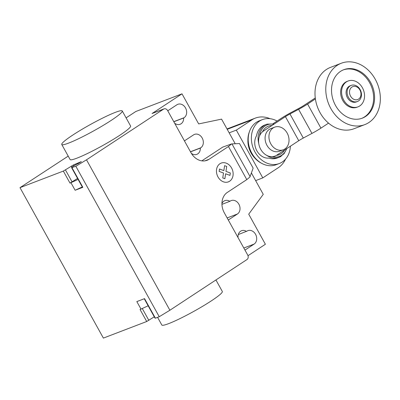 <?xml version="1.0" encoding="UTF-8"?>
<svg xmlns="http://www.w3.org/2000/svg" width="400" height="400" viewBox="0 0 400 400"><rect width="100%" height="100%" fill="white"/><g stroke="black" fill="none" stroke-linecap="round" stroke-linejoin="round"><path stroke-width="0.6" d="M357.38 101.53L356.345 101.925A8.645 6.94 -110.9 0 1 347.065 97.025A8.645 6.94 -110.9 0 1 349.085 86.325A8.645 6.94 -110.9 0 1 350.165 85.775L351.2 85.38A8.645 6.94 -110.9 0 1 360.48 90.28A8.645 6.94 -110.9 0 1 358.46 100.975A8.645 6.94 -110.9 0 1 357.38 101.53A8.645 6.94 -110.9 0 1 348.1 96.63A8.645 6.94 -110.9 0 1 350.12 85.93A8.645 6.94 -110.9 0 1 351.2 85.38M358.585 99.1A6.915 5.555 -110.9 0 1 350.575 96.16A6.915 5.555 -110.9 0 1 351.915 87.07A6.915 5.555 -110.9 0 1 359.93 90.01A6.915 5.555 -110.9 0 1 358.585 99.1M364.805 124.61L354.02 128.735A32.855 26.375 -110.9 0 1 318.76 110.115A32.855 26.375 -110.9 0 1 326.435 69.47A32.855 26.375 -110.9 0 1 330.535 67.365L341.32 63.235A32.855 26.375 -110.9 0 1 376.58 81.855A32.855 26.375 -110.9 0 1 368.905 122.505A32.855 26.375 -110.9 0 1 364.805 124.61A32.855 26.375 -110.9 0 1 329.545 105.99A32.855 26.375 -110.9 0 1 337.22 65.34A32.855 26.375 -110.9 0 1 341.32 63.235M361.85 118.325A25.94 20.825 69.1 0 0 369.645 82.755A25.94 20.825 69.1 0 0 343.315 69.89M335.52 105.46A25.94 20.825 -110.9 0 1 343.79 69.695A25.94 20.825 -110.9 0 1 370.605 82.385A25.94 20.825 -110.9 0 1 362.335 118.15A25.94 20.825 -110.9 0 1 335.52 105.46M348.12 81L347.155 81.37A13.835 11.105 69.1 0 0 342.745 100.445A13.835 11.105 69.1 0 0 357.045 107.21L358.01 106.845A13.835 11.105 69.1 0 0 362.42 87.77A13.835 11.105 69.1 0 0 348.12 81A13.835 11.105 69.1 0 0 343.705 100.075A13.835 11.105 69.1 0 0 358.01 106.845M273.145 127.93A12.105 9.72 69.1 0 0 270.32 142.905A12.105 9.72 69.1 0 0 283.31 149.765A12.105 9.72 69.1 0 0 284.82 148.99A12.105 9.72 69.1 0 0 287.645 134.01A12.105 9.72 69.1 0 0 274.655 127.155A12.105 9.72 69.1 0 0 273.145 127.93M283.31 149.765L279.455 151.235A12.105 9.72 -110.9 0 1 266.465 144.38A12.105 9.72 -110.9 0 1 269.295 129.4A12.105 9.72 -110.9 0 1 270.805 128.625L274.655 127.155M272.955 123.775L281.57 118.11A14.655 1.515 151 0 1 290.5 112.865L299.2 108.2A7.035 0.73 -29 0 0 303.74 105.54L315.27 97.96M315.4 98.935L307.595 104.07A14.56 1.505 151 0 1 298.605 109.345L289.96 113.98A7.075 0.735 -29 0 0 285.42 116.64L263.395 131.12A13.835 11.105 -110.9 0 0 260.165 148.235A13.835 11.105 -110.9 0 0 275.01 156.075L273.035 156.835M275.01 156.075A13.835 11.105 -110.9 0 0 276.74 155.19L298.76 140.705A7.075 0.735 151 0 1 303.3 138.05L311.95 133.415A14.56 1.505 -29 0 0 320.935 128.135L307.595 104.07M320.935 128.135L328.545 123.13M298.76 140.705L285.42 116.64M274.17 124.035L267.17 124.12A17.64 14.16 69.1 0 0 266.425 124.38L264.59 125.08A17.64 14.16 69.1 0 0 262.39 126.21A17.64 14.16 69.1 0 0 256.52 135.79A13.835 11.105 69.1 0 0 256.86 150.785A13.835 11.105 69.1 0 0 268.885 158.095A17.64 14.16 69.1 0 0 277.2 158.025L279.035 157.325A17.64 14.16 69.1 0 0 279.76 157.015A17.64 14.16 69.1 0 0 281.235 156.195M303.3 138.05L289.96 113.98M271.93 125.51A15.28 12.27 69.1 0 0 266.435 127.145A15.28 12.27 69.1 0 0 262.69 131.395M276.51 155.335A15.28 12.27 69.1 0 0 281.17 153.735A15.28 12.27 69.1 0 0 284.64 149.995M273.83 124.26A16.93 13.59 69.1 0 0 265.33 125.83A16.93 13.59 69.1 0 0 259.565 135.925M272.3 156.655A16.93 13.59 69.1 0 0 281.66 155.285A16.93 13.59 69.1 0 0 286.615 148.695M266.425 124.38A17.64 14.16 69.1 0 0 264.225 125.505A17.64 14.16 69.1 0 0 258.755 143.57M266.76 155.395A17.64 14.16 69.1 0 0 279.035 157.325M277.085 121.06A23.52 18.88 69.1 0 0 262.49 119.59A23.52 18.88 69.1 0 0 259.555 121.095A23.52 18.88 69.1 0 0 254.06 150.19A23.52 18.88 69.1 0 0 279.3 163.52A23.52 18.88 69.1 0 0 282.235 162.015A23.52 18.88 69.1 0 0 290.395 146.21M262.49 119.59L259.33 120.8A23.52 18.88 69.1 0 0 256.395 122.305A23.52 18.88 69.1 0 0 249.63 131.105A23.52 18.88 69.1 0 0 262.04 163.53A23.52 18.88 69.1 0 0 276.14 164.725L279.3 163.52M249.63 131.105L249.255 132.115A22.42 18 69.1 0 0 247.895 139.78A22.42 18 69.1 0 0 254.955 158.23A22.42 18 69.1 0 0 261.085 163.025L262.04 163.53M247.895 139.78L247.885 140.56A20.77 16.675 69.1 0 0 254.43 157.655L254.955 158.23M285.55 159.1A27.46 22.045 -110.9 0 1 278.375 167.645L262.795 177.89L236.315 130.115L251.895 119.87A27.46 22.045 -110.9 0 1 255.32 118.115A27.46 22.045 -110.9 0 1 270.09 118.705M255.65 180.625L262.795 177.89M229.17 132.85L236.315 130.115M157.58 317.35L161.825 325.005A34.585 3.58 -29 0 0 179.93 318.62A34.585 3.58 -29 0 0 211.33 300.87A34.585 3.58 -29 0 0 222.32 291.47L215.94 279.96M72.75 135.09A34.585 3.58 -29 0 0 61.76 144.49A34.585 3.58 -29 0 0 79.865 138.1A34.585 3.58 -29 0 0 111.265 120.35A34.585 3.58 -29 0 0 122.26 110.955A34.585 3.58 -29 0 0 104.15 117.34A34.585 3.58 -29 0 0 72.75 135.09M122.26 110.955L130.595 125.995A34.585 3.58 151 0 1 119.605 135.395A34.585 3.58 151 0 1 88.205 153.145A34.585 3.58 151 0 1 70.1 159.53L61.76 144.49M167.755 110.795L176.905 104.78A7.435 5.97 -110.9 0 1 177.83 104.3A7.435 5.97 -110.9 0 1 185.81 108.515A7.435 5.97 -110.9 0 1 184.075 117.715L183.645 117.995A7.435 5.97 -110.9 0 1 180.135 124.275A7.435 5.97 -110.9 0 1 175.145 123.585L174.925 123.73M174.895 123.68L175.145 123.585M173.83 121.755L183.645 117.995M238.275 234.58L246.95 231.14A7.435 5.97 -110.9 0 1 247.875 230.665A7.435 5.97 -110.9 0 1 255.855 234.88A7.435 5.97 -110.9 0 1 254.12 244.08L244.97 250.095M237.8 237.16L238.02 237.01A7.435 5.97 -110.9 0 1 241.53 230.735A7.435 5.97 -110.9 0 1 246.52 231.425M247.995 255.7L265.39 244.26L248.715 214.175L263.255 194.345L251.395 172.945M246.795 179.61L227.35 192.4A15.565 12.495 69.1 0 0 224.33 212.86L247.675 254.98A3.46 2.775 69.1 0 1 247.005 259.53L169.89 310.24L86.505 159.81L163.62 109.095A3.46 2.775 -110.9 0 1 164.05 108.875A3.46 2.775 -110.9 0 1 167.625 110.565L190.975 152.685A15.565 12.495 69.1 0 0 207.065 160.3A15.565 12.495 69.1 0 0 209.005 159.305L228.45 146.515L231.57 143.93L239.51 143.55L253.14 168.135L249.915 177.025L246.795 179.61L228.45 146.515M201.815 160.855L222.71 147.115L231.57 143.93M191.64 153.795L191.825 153.67A7.435 5.97 69.1 0 0 196.815 154.365A7.435 5.97 69.1 0 0 200.325 148.085L190.505 151.84M200.325 148.085L200.75 147.8A7.435 5.97 69.1 0 0 202.49 138.6A7.435 5.97 69.1 0 0 194.51 134.39A7.435 5.97 69.1 0 0 193.58 134.865L184.43 140.88M228.29 220.01L237.44 213.99A7.435 5.97 69.1 0 0 239.18 204.79A7.435 5.97 69.1 0 0 231.2 200.58A7.435 5.97 69.1 0 0 230.27 201.055L229.84 201.335A7.435 5.97 69.1 0 0 224.85 200.645A7.435 5.97 69.1 0 0 221.93 203.555M229.84 201.335L221.94 204.36M126.1 117.885L135.785 111.515L182.005 93.83L198.68 123.915L221.565 119.13L235.215 143.755M182.005 93.83L152.065 113.52A3.46 2.775 -110.9 0 1 152.495 113.295L164.05 108.875M68.205 156.12L20 187.66L63.33 171.08L73.445 164.955L81.355 161.61L78.185 163.6A4.495 0.465 -29 0 0 73.83 165.89A4.495 0.465 -29 0 0 71.575 167.635A4.495 0.465 -29 0 0 71.62 167.665L75.85 166.285L86.505 159.81M20 187.66L103.385 338.095L146.715 321.51L140.045 309.475L141.005 309.11L136.835 301.585L144.545 298.635L155.385 318.195L159.235 316.72L169.89 310.24M82.295 186.92L75.13 190.265L82.84 187.315L81.795 186.015A4.495 0.465 151 0 1 81.745 185.985L71.575 167.635M82.84 187.315L72 167.76M63.33 171.08L70 183.11L77.55 178.415M70 183.11L78.1 179.41M75.13 190.265L70.96 182.745M75.85 166.285L159.235 316.72M144.28 298.74L144.835 299.745A4.495 0.465 151 0 1 144.785 299.715L154.96 318.065A4.495 0.465 -29 0 0 155.01 318.095L155.385 318.195M146.715 321.51L154.265 316.81M148.145 305.775L141.005 309.11M224.88 178.73L222.765 177.955L223.5 173.01L219.14 171.415L219.495 169.01L223.855 170.61L224.585 165.66L226.7 166.44L225.97 171.385L230.325 172.985L229.975 175.38L225.615 173.785L224.88 178.73M229.64 181.215A10.045 8.065 69.1 0 0 228.255 164.235A10.045 8.065 69.1 0 0 216.485 171.975A10.045 8.065 69.1 0 0 229.64 181.215M311.95 133.415L298.605 109.345M227.21 129.32L251.895 119.87M173.775 121.655L184.075 117.715M243.82 248.02L254.12 244.08M250.075 176.585L231.965 143.91M204.95 160.855L209.005 159.305M200.75 147.8L190.45 151.745M237.44 213.99L227.14 217.935M152.065 113.52L163.62 109.095M81.795 186.015L71.62 167.665M73.445 164.955L73.93 165.83M71.92 167.195L71.31 166.095M72.135 181.975L65.465 169.94M144.835 299.745L155.01 318.095M142.275 308.515L148.85 320.37M279.76 157.015L284.105 153.65L286.845 148.545M227.005 128.95L255.32 118.115"/></g></svg>

